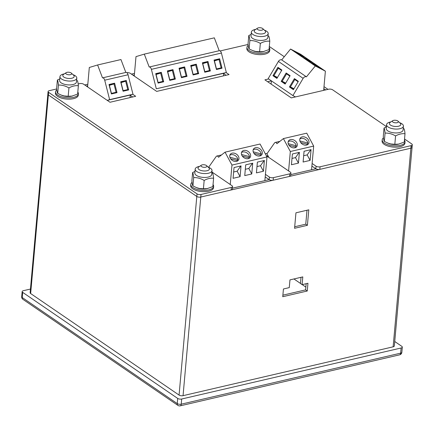 <?xml version="1.0" encoding="UTF-8"?>
<svg xmlns="http://www.w3.org/2000/svg" width="434" height="434" viewBox="0 0 434 434"><rect width="100%" height="100%" fill="white"/><g stroke="black" fill="none" stroke-linecap="round" stroke-linejoin="round"><path stroke-width="0.65" d="M172.971 69.624L175.358 79.075L169.754 80.377L167.367 70.926L172.971 69.624L172.341 70.379L167.67 71.469L169.781 79.802L174.446 78.717L172.341 70.379L167.746 71.762M134.258 76.053L135.994 56.621L144.3 54.12L149.182 67.01A2.87 1.573 76.9 0 1 149.236 66.999A2.87 1.573 76.9 0 1 151.395 69.337L156.311 88.786L226.336 72.505L223.646 73.313L223.418 75.885M149.291 66.988L219.208 50.729A2.87 1.573 76.9 0 1 219.262 50.713A2.87 1.573 76.9 0 1 221.421 53.051L226.336 72.505M219.653 58.769L222.04 68.219L216.441 69.521L214.049 60.071L219.653 58.769L219.024 59.523L214.358 60.614L216.463 68.946L221.134 67.861L219.024 59.523L214.434 60.906M207.984 61.487L210.371 70.932L204.767 72.234L202.38 62.789L207.984 61.487L207.354 62.241L202.683 63.326L204.794 71.659L209.459 70.574L207.354 62.241L202.759 63.619M196.309 64.199L198.701 73.644L193.097 74.946L190.71 65.501L196.309 64.199L195.685 64.954L191.014 66.039L193.125 74.377L197.79 73.292L195.685 64.954L191.09 66.337M184.64 66.912L187.027 76.357L181.428 77.664L179.036 68.214L184.64 66.912L184.011 67.666L179.345 68.751L181.45 77.089L186.121 76.004L184.011 67.666L179.416 69.049M161.296 72.337L163.689 81.787L158.084 83.089L155.697 73.644L161.296 72.337L160.667 73.096L156.001 74.181L158.106 82.514L162.777 81.429L160.667 73.096L156.077 74.474M156.311 88.786L223.646 73.313M144.3 54.12L214.325 37.839L219.208 50.729M167.67 71.469L167.367 70.926M175.358 79.075L174.446 78.717M169.781 79.802L169.754 80.377M214.358 60.614L214.049 60.071M222.04 68.219L221.134 67.861M216.463 68.946L216.441 69.521M202.683 63.326L202.38 62.789M210.371 70.932L209.459 70.574M204.794 71.659L204.767 72.234M191.014 66.039L190.71 65.501M198.701 73.644L197.79 73.292M193.125 74.377L193.097 74.946M179.345 68.751L179.036 68.214M187.027 76.357L186.121 76.004M181.45 77.089L181.428 77.664M156.001 74.181L155.697 73.644M163.689 81.787L162.777 81.429M158.106 82.514L158.084 83.089M288.181 141.685A5.018 3.765 -145 0 1 292.977 141.69A5.018 3.765 -145 0 1 296.205 145.77L288.214 143.649M288.995 145.249L296.162 147.153A5.018 3.765 -145 0 1 296.134 147.262M295.38 146.947L296.205 145.77M299.856 138.972A5.018 3.765 -145 0 1 304.646 138.972A5.018 3.765 -145 0 1 307.88 143.057L299.883 140.936M300.664 142.536L307.831 144.441A5.018 3.765 -145 0 1 307.804 144.549M307.055 144.234L307.88 143.057M288.594 170.947L290.33 151.509L283.402 138.592L276.914 143.703A2.87 1.573 -103.1 0 0 275.172 142.46A2.87 1.573 -103.1 0 0 274.565 142.905L266.943 153.777L268.934 157.493M294.908 147.804A5.018 3.765 -145 0 1 289.44 145.802A5.018 3.765 -145 0 1 288.594 140.817A5.018 3.765 -145 0 1 294.865 140.616A5.018 3.765 -145 0 1 296.813 146.578A5.018 3.765 -145 0 1 294.908 147.804M292.397 153.978L291.436 164.741L298.44 163.113L299.4 152.35L292.397 153.978M311.558 169.786L313.673 146.084L290.33 151.509M304.066 151.26L303.106 162.028L310.109 160.401L311.07 149.632L304.066 151.26M313.673 146.084L306.746 133.167L283.402 138.592M306.578 145.092A5.018 3.765 -145 0 1 301.109 143.09A5.018 3.765 -145 0 1 300.263 138.099A5.018 3.765 -145 0 1 306.534 137.903A5.018 3.765 -145 0 1 308.482 143.866A5.018 3.765 -145 0 1 306.578 145.092M299.172 152.399L295.5 157.618L292.001 158.432M298.44 163.113L295.5 157.618M310.842 149.687L307.169 154.905L303.67 155.714M310.109 160.401L307.169 154.905M290.113 75.684L285.149 84.05L281.189 81.342L286.158 72.977L290.113 75.684M323.666 90.37L325.381 71.171L300.643 54.245L290.552 49.047L281.699 59.914A2.87 2.056 124.4 0 0 278.406 61.427L268.174 78.652L292.912 95.578L295.505 96.918M281.699 59.914L306.437 76.84A2.87 2.056 124.4 0 0 303.138 78.353L292.912 95.578M298.359 81.326L293.395 89.692L289.435 86.984L294.404 78.619L298.359 81.326M281.872 70.042L276.903 78.408L272.943 75.7L277.912 67.335L281.872 70.042M311.178 61.764A5.018 0.309 -149.3 0 1 312.279 62.67A5.018 0.309 -149.3 0 1 307.809 60.375A5.018 0.309 -149.3 0 1 303.654 57.543A5.018 0.309 -149.3 0 1 306.496 58.899A5.018 0.309 -149.3 0 1 311.178 61.764M271.402 80.86L271.114 84.093M290.552 49.047L315.29 65.968L306.437 76.84M325.381 71.171L315.29 65.968M319.424 67.406A5.018 0.309 -149.3 0 1 320.525 68.312A5.018 0.309 -149.3 0 1 316.055 66.017A5.018 0.309 -149.3 0 1 311.9 63.185A5.018 0.309 -149.3 0 1 314.742 64.541A5.018 0.309 -149.3 0 1 319.424 67.406M302.932 56.122A5.018 0.309 -149.3 0 1 304.033 57.028A5.018 0.309 -149.3 0 1 299.563 54.733A5.018 0.309 -149.3 0 1 295.408 51.906A5.018 0.309 -149.3 0 1 298.25 53.257A5.018 0.309 -149.3 0 1 302.932 56.122M289.847 76.134L286.559 73.883L282.176 81.267L285.464 83.512M285.718 83.089L282.176 81.267L281.189 81.342M286.559 73.883L286.158 72.977M298.093 81.771L294.805 79.525L290.422 86.908L293.709 89.154M293.964 88.731L290.422 86.908L289.435 86.984M294.805 79.525L294.404 78.619M281.601 70.492L278.319 68.241L273.93 75.624L277.217 77.87M277.472 77.447L273.93 75.624L272.943 75.7M278.319 68.241L277.912 67.335M241.499 152.54A5.018 3.765 -145 0 1 246.29 152.54A5.018 3.765 -145 0 1 249.523 156.625L241.526 154.504M242.308 156.104L249.474 158.009A5.018 3.765 -145 0 1 249.447 158.117M248.698 157.802L249.523 156.625M229.825 155.253A5.018 3.765 -145 0 1 234.62 155.258A5.018 3.765 -145 0 1 237.854 159.343L229.857 157.216M230.638 158.822L237.805 160.726A5.018 3.765 -145 0 1 237.778 160.83M237.024 160.515L237.854 159.343M253.168 149.828A5.018 3.765 -145 0 1 257.964 149.828A5.018 3.765 -145 0 1 261.192 153.913L253.201 151.792M253.982 153.392L261.149 155.296A5.018 3.765 -145 0 1 261.122 155.405M260.367 155.09L261.192 153.913M264.87 180.642L266.986 156.94L260.058 144.023L225.045 152.166L218.557 157.271A2.87 1.573 -103.1 0 0 216.821 156.034A2.87 1.573 -103.1 0 0 216.208 156.473L208.597 167.323M248.221 158.66A5.018 3.765 -145 0 1 242.752 156.658A5.018 3.765 -145 0 1 241.912 151.672A5.018 3.765 -145 0 1 248.177 151.471A5.018 3.765 -145 0 1 250.125 157.433A5.018 3.765 -145 0 1 248.221 158.66M245.709 164.833L244.749 175.596L251.753 173.969L252.713 163.206L245.709 164.833M266.986 156.94L231.973 165.083L225.045 152.166M230.242 184.515L231.973 165.083M234.04 167.546L233.08 178.309L240.083 176.681L241.044 165.918L234.04 167.546M257.384 162.115L256.423 172.884L263.427 171.256L264.387 160.488L257.384 162.115M236.552 161.377A5.018 3.765 -145 0 1 231.083 159.37A5.018 3.765 -145 0 1 230.237 154.385A5.018 3.765 -145 0 1 236.508 154.184A5.018 3.765 -145 0 1 238.456 160.146A5.018 3.765 -145 0 1 236.552 161.377M259.895 155.947A5.018 3.765 -145 0 1 254.422 153.945A5.018 3.765 -145 0 1 253.581 148.954A5.018 3.765 -145 0 1 259.852 148.759A5.018 3.765 -145 0 1 261.794 154.721A5.018 3.765 -145 0 1 259.895 155.947M252.49 163.255L248.812 168.473L245.313 169.287M251.753 173.969L248.812 168.473M240.816 165.967L237.143 171.186L233.644 172M240.083 176.681L237.143 171.186M264.16 160.542L260.487 165.755L256.988 166.569M263.427 171.256L260.487 165.755M126.283 80.48L128.676 89.93L123.072 91.232L120.679 81.782L126.283 80.48L125.654 81.234L120.988 82.319L123.093 90.657L127.764 89.572L125.654 81.234L121.064 82.617M102.603 77.843L125.838 72.44A2.87 1.573 76.9 0 1 125.893 72.424A2.87 1.573 76.9 0 1 128.052 74.762L132.972 94.216L130.276 95.024L130.048 97.596M87.576 86.908L89.312 67.476L97.612 64.975L102.495 77.865A2.87 1.573 76.9 0 1 102.549 77.854A2.87 1.573 76.9 0 1 104.708 80.192L109.628 99.641L132.972 94.216M114.614 83.192L117.001 92.643L111.397 93.945L109.01 84.494L114.614 83.192L113.985 83.952L109.314 85.037L111.424 93.37L116.095 92.285L113.985 83.952L109.39 85.33M109.628 99.641L107.236 100.362M107.258 100.373L130.276 95.024M97.612 64.975L120.956 59.55L125.838 72.44M120.988 82.319L120.679 81.782M128.676 89.93L127.764 89.572M123.093 90.657L123.072 91.232M109.314 85.037L109.01 84.494M117.001 92.643L116.095 92.285M111.424 93.37L111.397 93.945M211.835 172.803L212.541 173.199C212.991 173.817 213.338 175.499 213.599 178.244C210.539 177.918 207.392 178.645 204.164 180.436C200.774 178.428 197.275 177.479 193.678 177.582C193.418 174.848 193.07 173.166 192.62 172.537L194.974 171.419M199.531 166.412A8.458 3.629 5.1 0 0 195.175 169.141L194.828 173.014A8.458 3.629 5.1 0 0 196.369 175.363A8.458 3.629 5.1 0 0 205.651 177.43A8.458 3.629 5.1 0 0 211.678 174.517L212.025 170.649A8.458 3.629 5.1 0 0 210.485 168.294A8.458 3.629 5.1 0 0 208.222 167.188M192.62 172.537L191.877 180.897C192.132 183.631 192.484 185.313 192.929 185.942L193.678 177.582M195.175 169.141A8.458 3.629 5.1 0 0 196.716 171.495A8.458 3.629 5.1 0 0 205.998 173.562A8.458 3.629 5.1 0 0 212.025 170.649M192.929 185.942L197.166 187.922A8.458 3.629 5.1 0 0 206.736 188.774L212.855 186.598L213.599 178.244M196.173 187.526L199.434 188.475L203.421 188.79L204.164 180.436M203.421 188.79L207.658 188.589M76.601 80.279L77.312 80.675C77.757 81.294 78.109 82.975 78.37 85.72C75.31 85.395 72.163 86.127 68.935 87.918C65.539 85.91 62.046 84.956 58.444 85.064C58.189 82.324 57.836 80.643 57.391 80.019L59.74 78.901M64.297 73.888A8.458 3.629 5.1 0 0 59.946 76.623L59.599 80.491A8.458 3.629 5.1 0 0 61.14 82.845A8.458 3.629 5.1 0 0 70.422 84.912A8.458 3.629 5.1 0 0 76.449 81.993L76.796 78.125A8.458 3.629 5.1 0 0 75.256 75.776A8.458 3.629 5.1 0 0 72.993 74.664M57.391 80.019L56.642 88.373C56.903 91.113 57.25 92.795 57.7 93.418L58.444 85.064M59.946 76.623A8.458 3.629 5.1 0 0 61.482 78.977A8.458 3.629 5.1 0 0 70.769 81.039A8.458 3.629 5.1 0 0 76.796 78.125M57.7 93.418L61.937 95.399A8.458 3.629 5.1 0 0 71.507 96.256L77.621 94.08L78.37 85.72M60.944 95.008L64.205 95.957L68.187 96.272L68.935 87.918M68.187 96.272L72.429 96.071M403.24 128.296L403.951 128.692C404.396 129.31 404.748 130.992 405.003 133.737C401.944 133.412 398.803 134.144 395.569 135.929C392.179 133.922 388.685 132.972 385.083 133.075C384.828 130.341 384.475 128.659 384.03 128.03L386.379 126.912M390.936 121.905A8.458 3.629 5.1 0 0 386.58 124.639L386.238 128.507A8.458 3.629 5.1 0 0 387.774 130.862A8.458 3.629 5.1 0 0 397.061 132.923A8.458 3.629 5.1 0 0 403.088 130.01L403.43 126.142A8.458 3.629 5.1 0 0 401.895 123.788A8.458 3.629 5.1 0 0 399.627 122.681M384.03 128.03L383.282 136.39C383.537 139.124 383.889 140.806 384.34 141.435L385.083 133.075M386.58 124.639A8.458 3.629 5.1 0 0 388.121 126.988A8.458 3.629 5.1 0 0 397.403 129.055A8.458 3.629 5.1 0 0 403.43 126.142M384.34 141.435L388.576 143.415A8.458 3.629 5.1 0 0 398.146 144.272L404.26 142.092L405.003 133.737M387.584 143.025L390.839 143.974L394.826 144.289L395.569 135.929M394.826 144.289L399.068 144.083M268.011 35.772L268.722 36.168C269.167 36.787 269.519 38.469 269.774 41.214C266.715 40.888 263.574 41.621 260.34 43.411C256.95 41.404 253.451 40.449 249.854 40.557C249.593 37.823 249.246 36.141 248.796 35.512L251.15 34.395M255.707 29.382A8.458 3.629 5.1 0 0 251.351 32.116L251.004 35.989A8.458 3.629 5.1 0 0 252.545 38.338A8.458 3.629 5.1 0 0 261.827 40.405A8.458 3.629 5.1 0 0 267.854 37.492L268.201 33.619A8.458 3.629 5.1 0 0 266.66 31.27A8.458 3.629 5.1 0 0 264.398 30.158M248.796 35.512L248.053 43.867C248.308 46.606 248.66 48.288 249.105 48.912L249.854 40.557M251.351 32.116A8.458 3.629 5.1 0 0 252.892 34.47A8.458 3.629 5.1 0 0 262.174 36.537A8.458 3.629 5.1 0 0 268.201 33.619M249.105 48.912L253.347 50.897A8.458 3.629 5.1 0 0 262.912 51.749L269.031 49.574L269.774 41.214M252.355 50.501L255.61 51.451L259.597 51.765L260.34 43.411M259.597 51.765L263.834 51.565M192.04 182.383A11.468 4.92 5.1 0 0 190.797 184.352A11.468 4.92 5.1 0 0 192.88 187.542A11.468 4.92 5.1 0 0 205.472 190.342A11.468 4.92 5.1 0 0 213.642 186.392A11.468 4.92 5.1 0 0 213.034 184.558M190.797 184.352L190.678 185.643A11.468 4.92 5.1 0 0 192.767 188.833A11.468 4.92 5.1 0 0 205.353 191.633A11.468 4.92 5.1 0 0 213.528 187.683L213.642 186.392M56.811 89.865A11.468 4.92 5.1 0 0 55.563 91.834A11.468 4.92 5.1 0 0 57.651 95.024A11.468 4.92 5.1 0 0 70.237 97.824A11.468 4.92 5.1 0 0 78.413 93.869A11.468 4.92 5.1 0 0 77.805 92.041M55.563 91.834L55.449 93.12A11.468 4.92 5.1 0 0 57.538 96.31A11.468 4.92 5.1 0 0 70.124 99.115A11.468 4.92 5.1 0 0 78.299 95.16L78.413 93.869M383.444 137.882A11.468 4.92 5.1 0 0 382.202 139.846A11.468 4.92 5.1 0 0 384.291 143.036A11.468 4.92 5.1 0 0 396.877 145.84A11.468 4.92 5.1 0 0 405.047 141.885A11.468 4.92 5.1 0 0 404.439 140.052M382.202 139.846L382.088 141.137A11.468 4.92 5.1 0 0 384.171 144.327A11.468 4.92 5.1 0 0 396.763 147.126A11.468 4.92 5.1 0 0 404.933 143.177L405.047 141.885M248.215 45.358A11.468 4.92 5.1 0 0 246.973 47.328A11.468 4.92 5.1 0 0 249.056 50.518A11.468 4.92 5.1 0 0 261.648 53.317A11.468 4.92 5.1 0 0 269.818 49.367A11.468 4.92 5.1 0 0 269.21 47.534M246.973 47.328L246.854 48.619A11.468 4.92 5.1 0 0 248.942 51.809A11.468 4.92 5.1 0 0 261.534 54.608A11.468 4.92 5.1 0 0 269.704 50.653L269.818 49.367M206.372 165.463A2.984 1.28 5.1 0 0 201.387 165.186A2.984 1.28 5.1 0 0 203.834 167.302A2.984 1.28 5.1 0 0 206.611 165.652A2.984 1.28 5.1 0 0 206.372 165.463M201.387 165.186L198.805 166.889A5.734 2.463 5.1 0 0 198.012 167.991A5.734 2.463 5.1 0 0 199.054 169.585A5.734 2.463 5.1 0 0 205.353 170.985A5.734 2.463 5.1 0 0 209.438 169.01A5.734 2.463 5.1 0 0 208.852 167.784L206.611 165.652M71.143 72.939A2.984 1.28 5.1 0 0 66.158 72.668A2.984 1.28 5.1 0 0 68.599 74.778A2.984 1.28 5.1 0 0 71.382 73.134A2.984 1.28 5.1 0 0 71.143 72.939M66.158 72.668L63.57 74.366A5.734 2.463 5.1 0 0 62.784 75.473A5.734 2.463 5.1 0 0 63.825 77.068A5.734 2.463 5.1 0 0 70.118 78.467A5.734 2.463 5.1 0 0 74.203 76.492A5.734 2.463 5.1 0 0 73.623 75.266L71.382 73.134M397.777 120.956A2.984 1.28 5.1 0 0 392.792 120.679A2.984 1.28 5.1 0 0 395.238 122.795A2.984 1.28 5.1 0 0 398.021 121.146A2.984 1.28 5.1 0 0 397.777 120.956M392.792 120.679L390.209 122.383A5.734 2.463 5.1 0 0 389.417 123.489A5.734 2.463 5.1 0 0 390.464 125.084A5.734 2.463 5.1 0 0 396.757 126.484A5.734 2.463 5.1 0 0 400.842 124.504A5.734 2.463 5.1 0 0 400.262 123.278L398.021 121.146M262.548 28.438A2.984 1.28 5.1 0 0 257.563 28.161A2.984 1.28 5.1 0 0 260.009 30.277A2.984 1.28 5.1 0 0 262.787 28.628A2.984 1.28 5.1 0 0 262.548 28.438M257.563 28.161L254.98 29.865A5.734 2.463 5.1 0 0 254.188 30.966A5.734 2.463 5.1 0 0 255.23 32.561A5.734 2.463 5.1 0 0 261.528 33.96A5.734 2.463 5.1 0 0 265.613 31.986A5.734 2.463 5.1 0 0 265.033 30.76L262.787 28.628M305.856 287.113L302.205 284.612M300.469 283.429L293.937 278.959M134.497 73.384L131.41 74.1M87.814 84.239L84.728 84.956M134.361 74.93L133.059 75.228M87.673 85.786L86.377 86.084M232.418 188.188L269.161 179.643L265.201 176.936M290.775 174.62L315.844 168.788L311.889 166.081M282.887 295.169L305.607 289.885L306.16 283.695M302.113 284.633L307.95 283.277L307.256 291.013L282.746 296.715L283.44 288.979L289.272 287.617L289.966 279.881L302.802 276.897L302.113 284.633L300.464 283.505L301.017 277.31M294.708 226.749L305.758 224.177L307.001 210.246M211.906 171.972L232.044 185.747A2.87 1.231 -174.9 0 1 232.564 186.544L232.336 189.126A2.87 1.231 -174.9 0 1 231.127 190L200.785 197.052A2.87 1.231 -174.9 0 1 196.797 196.466L48.375 94.921A2.87 1.231 -174.9 0 1 47.854 94.124A2.87 1.231 5.1 0 0 48.375 94.921L196.797 196.466A2.87 1.231 5.1 0 0 200.785 197.052L410.862 148.206A2.87 1.231 5.1 0 0 412.072 147.332A2.87 1.231 5.1 0 0 411.546 146.535M232.564 186.544A2.87 1.231 -174.9 0 1 231.36 187.417L201.013 194.475L183.056 395.672L393.139 346.826L410.862 148.206L319.825 169.374A2.87 1.231 -174.9 0 1 315.844 168.788L316.077 166.206L312.117 163.499M308.791 209.828L307.408 225.306L294.567 228.289L295.95 212.812L308.791 209.828M30.456 289.049L23.365 290.699A2.87 1.231 5.1 0 0 22.161 291.572A2.87 1.231 5.1 0 0 22.682 292.37L177.701 398.428A2.87 1.231 5.1 0 0 181.683 399.014L401.103 347.997A2.87 1.231 5.1 0 0 402.313 347.124A2.87 1.231 5.1 0 0 401.786 346.327L394.739 341.504M404.537 138.999L411.779 143.958A2.87 1.231 -174.9 0 1 412.3 144.755L394.343 345.952A2.87 1.231 -174.9 0 1 393.139 346.826M183.056 395.672A2.87 1.231 -174.9 0 1 179.074 395.086L197.031 193.889L48.608 92.344A2.87 1.231 -174.9 0 1 48.082 91.547A2.87 1.231 -174.9 0 1 49.292 90.673L56.702 88.948M48.608 92.344L30.651 293.541L179.074 395.086M30.651 293.541A2.87 1.231 -174.9 0 1 30.125 292.744L48.082 91.547M327.985 89.366L323.997 86.637M325.652 89.909L323.818 88.655M305.607 289.885L307.256 291.013M305.758 224.177L307.408 225.306M412.3 144.755A2.87 1.231 -174.9 0 1 411.096 145.629L320.059 166.792A2.87 1.231 -174.9 0 1 316.077 166.206M267.99 155.73L266.769 156.012M267.219 153.381L265.315 153.82M266.33 155.714L290.4 172.179A2.87 1.231 -174.9 0 1 290.921 172.976A2.87 1.231 -174.9 0 1 289.711 173.85L273.371 177.647A2.87 1.231 -174.9 0 1 269.389 177.061L265.434 174.354M290.921 172.976L290.688 175.553A2.87 1.231 -174.9 0 1 289.483 176.426L273.143 180.229A2.87 1.231 -174.9 0 1 269.161 179.643L269.389 177.061M208.862 166.949L208.152 167.117M201.013 194.475A2.87 1.231 -174.9 0 1 197.031 193.889M78.169 83.957L79.634 83.616A2.87 1.231 -174.9 0 1 83.621 84.201L110.003 102.256L135.679 96.283L132.755 94.281M132.695 96.977L130.254 95.306M126.82 72.673A2.87 1.231 -174.9 0 1 130.303 73.346L156.69 91.4L229.049 74.572L226.119 72.57M226.065 75.266L223.618 73.596M220.157 50.941L248.112 44.442M269.308 46.481L284.292 56.735M271.396 80.86L267.659 81.728M268.641 78.972L264.903 79.845L291.29 97.894L328.636 89.214A2.87 1.231 -174.9 0 1 332.618 89.8L386.406 126.598M412.072 147.332A2.87 1.231 -174.9 0 1 410.862 148.206L411.096 145.629M151.395 69.337L221.421 53.051M278.406 61.427L303.138 78.353M104.708 80.192L128.052 74.762M181.683 399.014L181.228 404.173L400.642 353.157L401.103 347.997M22.682 292.37L22.221 297.529L177.24 403.587L177.701 398.428M401.851 352.283A2.87 1.231 -174.9 0 1 400.642 353.157A2.87 1.573 -103.1 0 1 399.643 354.822A2.87 2.87 0 0 0 401.851 352.283L402.313 347.124M21.7 296.731A2.87 2.87 0 0 0 22.937 299.351A2.87 2.056 124.4 0 1 22.221 297.529A2.87 1.231 -174.9 0 1 21.7 296.731L22.161 291.572M399.643 354.822L180.224 405.839A2.87 1.573 -103.1 0 0 181.228 404.173A2.87 1.231 5.1 0 1 177.24 403.587A2.87 2.056 124.4 0 0 177.956 405.41L22.937 299.351M320.059 166.792L319.825 169.374M289.711 173.85L289.483 176.426M273.371 177.647L273.143 180.229M231.36 187.417L231.127 190M149.236 66.999L219.262 50.713M279.881 141.37L275.172 142.46M221.524 154.938L216.821 156.034M102.549 77.854L125.893 72.424M177.956 405.41A2.87 2.87 0 0 0 180.224 405.839"/></g></svg>

